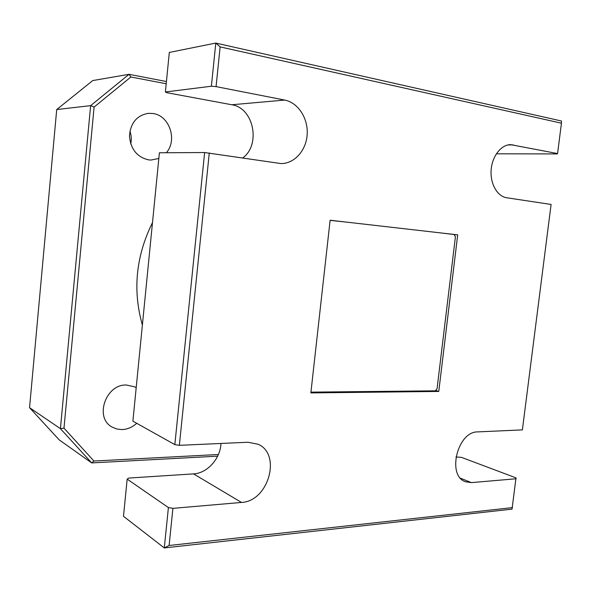<?xml version="1.0" encoding="UTF-8"?>
<svg xmlns="http://www.w3.org/2000/svg" width="591" height="591" viewBox="0 0 591 591"><rect width="100%" height="100%" fill="white"/><g stroke="black" fill="none" stroke-linecap="round" stroke-linejoin="round"><path stroke-width="0.89" d="M136.735 423.296C132.406 427.219 127.538 429.31 122.13 429.583L116.878 429.029L112.076 427.042C94.117 417.697 105.796 383.928 126.504 385.022L134.645 386.839L136.196 387.689M158.839 158.454L151.06 160.05L148.577 159.865C137.06 157.14 130.692 149.227 129.473 136.144C130.448 123.083 136.713 115.474 148.267 113.324L153.121 113.524C169.573 115.673 177.603 140.2 166.33 152.744M455.912 456.969L461.431 457.36L516.002 477.868L512.02 509.139L164.291 547.931L123.489 516.29L127.168 479.116L168.405 507.573L172.904 508.356L241.52 502.439C268.469 501.404 281.804 454.117 258.038 444.24L247.976 442.245L179.354 445.333L174.833 444.617L204.626 152.537L280.91 163.559C294.429 163.788 306.249 150.483 307.172 134.445C308.266 118.429 298.196 102.657 284.714 100.071L216.07 86.611L211.386 86.227L215.789 43.069L169.307 52.444L165.399 91.989L211.386 86.227M174.833 444.617L132.894 421.147L159.393 152.781L204.626 152.537M172.904 508.356L169.107 545.493L164.291 547.931L168.405 507.573M496.344 153.808L557.254 153.926L557.572 153.571L510.631 144.647C501.087 144.655 492.052 156.297 491.136 170.082C490.102 183.867 497.363 196.471 506.753 197.771L551.093 204.449L522.385 429.879L477.691 431.895C457.508 431.341 446.611 475.725 465.486 481.761L471.396 482.618L516.157 478.754M220.133 46.903L215.789 43.069L561.45 121L561.443 123.187L220.133 46.903L216.07 86.611M330.125 220.236L310.859 392.912L438.766 391.441L457.693 234.863L330.125 220.236M169.107 545.493L512.478 507.617M557.572 153.571L561.443 123.187M209.28 152.98L179.354 445.333M127.168 479.116L128.727 478.067L193.516 473.886L241.52 502.439M220.953 443.457C220.495 458.483 207.33 473.295 193.516 473.886M165.399 91.989L166.832 92.691L231.761 104.755C253.857 107.85 261.074 144.935 242.642 158.004M152.5 222.578C135.9 256.125 132.524 290.292 142.379 325.094M129.924 131.099C131.387 135.339 131.66 139.609 130.729 143.916M29.55 407.687L60.422 428.652L90.63 105.641L56.714 109.549L29.55 407.687L59.152 439.83L91.701 462.916L60.422 428.652L63.983 428.135L93.925 461.032L218.397 454.501M166.211 83.759L130.87 76.993L94.095 107.074L63.983 428.135M56.714 109.549L92.743 80.568L129.023 74.318L166.433 81.536M217.643 456.171L91.701 462.916L93.925 461.032M94.095 107.074L90.63 105.641L129.023 74.318L130.87 76.993M441.492 233.009L454.139 234.538L455.417 236.792L437.059 388.782L435.286 390.828L310.947 392.136M435.648 390.422L438.766 391.441M454.191 234.62L457.693 234.863M330.11 220.391L345.373 221.987M460.566 478.259L471.396 482.618M507.942 144.958L513.313 144.891M231.761 104.755L284.714 100.071"/></g></svg>
